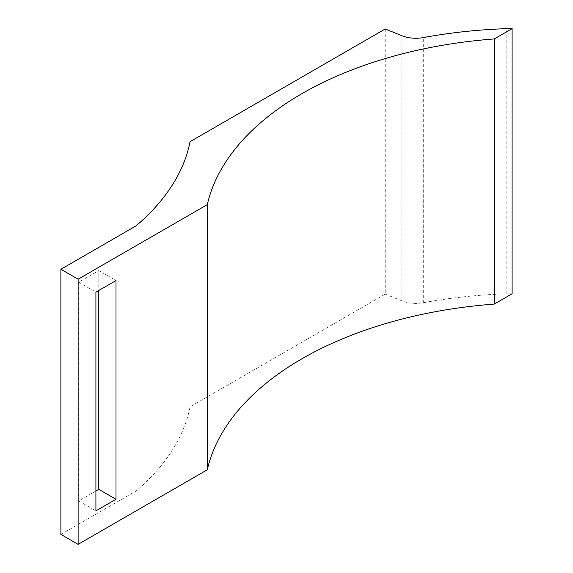 <?xml version="1.0" encoding="UTF-8"?>
<svg xmlns="http://www.w3.org/2000/svg" width="573" height="573" viewBox="0 0 573 573"><rect width="100%" height="100%" fill="white"/><g stroke="black" fill="none" stroke-linecap="round" stroke-linejoin="round"><path stroke-width="0.43" stroke-dasharray="2.87 2.15" d="M190.057 141.667L190.057 406.809A324.733 187.478 180 0 1 136.102 490.989L60.896 534.408M136.102 225.848L136.102 490.989M95.913 490.989L78.694 500.931L78.694 282.188L98.785 270.592L98.785 290.475M512.104 293.791L506.819 293.806L506.819 28.664M385.235 28.979L385.235 294.128L190.057 406.809M385.235 294.128L401.895 300.861A24.353 14.06 0 0 0 423.282 302.737A336.91 194.512 180 0 1 506.819 293.806M98.785 270.592L116.004 280.534M78.694 500.931L95.913 510.872M78.694 282.188L95.913 292.13M401.895 300.861L401.895 35.712M423.282 302.737L423.282 37.589"/><path stroke-width="0.86" d="M190.057 141.667A324.733 187.478 180 0 1 136.102 225.848L60.896 269.267L60.896 534.408L78.121 544.35L207.311 469.76A332.849 192.17 180 0 1 494.277 304.084L512.104 293.791L512.104 28.65L506.819 28.664A336.91 194.512 180 0 0 423.282 37.589A24.353 14.06 0 0 1 401.895 35.712L385.235 28.979L190.057 141.667M98.785 290.475L98.785 489.335L95.913 490.989M60.896 269.267L78.121 279.209L78.121 544.35M116.004 280.534L95.913 292.13L95.913 510.872L116.004 499.276L116.004 280.534M78.121 279.209L207.311 204.618L207.311 469.76M207.311 204.618A332.849 192.17 180 0 1 494.277 38.943L494.277 304.084M494.277 38.943L512.104 28.65M98.785 489.335L116.004 499.276"/></g></svg>
